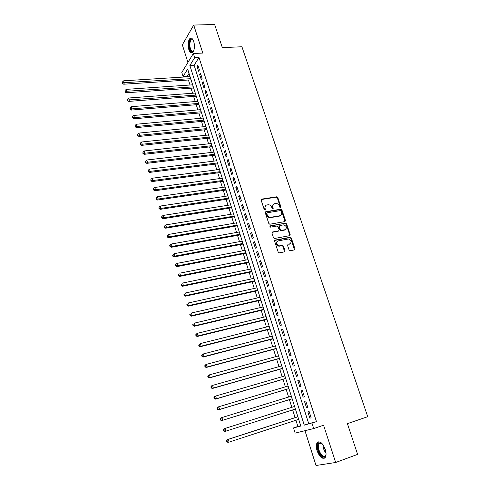 <?xml version="1.0" encoding="UTF-8"?>
<svg xmlns="http://www.w3.org/2000/svg" width="490" height="490" viewBox="0 0 490 490"><rect width="100%" height="100%" fill="white"/><g stroke="black" fill="none" stroke-linecap="round" stroke-linejoin="round"><path stroke-width="0.73" d="M280.574 207.705L280.942 206.988L277.781 197.55L276.728 196.784L261.691 199.124L261.146 200.153L264.288 209.72L265.084 210.253L265.464 209.524L265.059 208.287C264.643 206.511 265.225 205.408 266.793 204.973L268.33 204.74C269.904 204.802 271.019 205.622 271.674 207.209L272.079 208.44L272.869 208.973L273.249 208.25L272.838 207.019C272.422 205.255 272.991 204.152 274.541 203.724L276.054 203.497C277.61 203.558 278.718 204.373 279.38 205.953L279.784 207.178L280.574 207.705M280.525 207.711L277.346 197.929L276.299 197.164L261.152 199.54M265.059 210.259L264.631 208.66L265.059 208.287M272.838 208.979L272.409 207.393L272.838 207.019M325.262 449.33C322.53 442.788 319.817 440.602 317.128 442.782C316.068 444.626 316.062 447.321 317.11 450.867C319.805 457.427 322.524 459.614 325.274 457.433C326.328 455.577 326.322 452.876 325.262 449.33M193.703 41.405C192.625 38.453 191.363 37.467 189.924 38.453C188.001 40.958 187.639 44.676 188.834 49.606C189.906 52.589 191.174 53.582 192.637 52.577C194.548 50.078 194.904 46.354 193.703 41.405M289.082 249.967L290.221 250.727L294.417 249.894L294.931 248.816L291.323 238.018L290.356 237.252L275.153 240.088L274.608 241.172L278.204 252.111L279.147 252.889L284.5 251.86L285.027 250.77L283.483 246.103L282.534 245.325L279.282 245.864C276.238 244.381 275.864 242.721 278.173 240.89L288.536 238.985C291.575 240.425 291.967 242.072 289.706 243.922L288.065 244.234L287.538 245.312L289.082 249.967M311.971 423.158L313.71 428.566L295.151 433.105L293.522 427.929L300.799 426.049L187.664 69.059L183.07 76.52L181.802 72.489L193.348 53.502L194.683 57.667L189.863 65.495L304.284 425.149L316.473 421.657L198.995 57.453L194.683 57.667M193.348 53.502L202.799 53.061L193.709 25.057L214.645 24.5L222.331 47.61L241.925 46.764L367.733 416.69L347.398 423.654L357.614 454.377L335.668 462.487L323.578 425.234L313.71 428.566M284.947 221.584L285.474 220.537L281.934 209.953L280.911 209.187L265.819 211.68L265.274 212.727L268.796 223.452L269.8 224.23L284.947 221.584M286.601 223.918L290.178 234.606L289.657 235.666L274.621 238.477L273.475 237.711L271.95 233.062L272.495 231.99L278.626 230.882L279.159 229.816L278.149 226.766L277.156 225.994L270.529 227.146L270.211 225.859L285.609 223.146L286.601 223.918L286.16 224.273L289.725 234.949L290.178 234.606M304.964 430.704L316.026 465.5L335.668 462.487M193.709 25.057L182.341 44.853L187.927 62.42M199.412 69.966L197.813 64.986L196.998 66.273L198.591 71.246L199.412 69.966M202.094 78.308L200.484 73.298L199.657 74.566L201.261 79.57L202.094 78.308M204.789 86.706L203.172 81.665L202.333 82.914L203.95 87.949L204.789 86.706M207.503 95.158L205.874 90.08L205.028 91.312L206.651 96.377L207.503 95.158M210.235 103.66L208.593 98.551L207.742 99.764L209.371 104.86L210.235 103.66M212.985 112.216L211.331 107.077L210.467 108.266L212.109 113.392L212.985 112.216M215.753 120.828L214.087 115.652L213.211 116.822L214.865 121.986L215.753 120.828M218.534 129.489L216.862 124.282L215.974 125.434L217.64 130.628L218.534 129.489M221.333 138.211L219.655 132.974L218.754 134.101L220.427 139.325L221.333 138.211M224.157 146.988L222.46 141.714L221.554 142.823L223.238 148.084L224.157 146.988M226.993 155.82L225.29 150.516L224.365 151.6L226.061 156.892L226.993 155.82M229.847 164.714L228.132 159.373L227.201 160.432L228.91 165.761L229.847 164.714M232.719 173.662L230.992 168.284L230.049 169.326L231.77 174.691L232.719 173.662M235.617 182.666L233.877 177.257L232.922 178.274L234.655 183.67L235.617 182.666M238.526 191.731L236.774 186.286L235.813 187.284L237.552 192.711L238.526 191.731M241.454 200.857L239.696 195.375L238.716 196.349L240.474 201.813L241.454 200.857M244.406 210.039L242.636 204.52L241.644 205.469L243.407 210.976L244.406 210.039M247.377 219.281L245.594 213.732L244.59 214.657L246.366 220.194L247.377 219.281M250.366 228.591L248.571 222.999L247.554 223.899L249.343 229.473L250.366 228.591M253.373 237.956L251.566 232.327L250.543 233.203L252.338 238.82L253.373 237.956M290.221 235.084L289.774 235.163M256.405 247.389L254.586 241.723L253.544 242.575L255.357 248.222L256.405 247.389M259.449 256.876L257.618 251.174L256.57 252.001L258.395 257.691L259.449 256.876M262.524 266.431L260.674 260.692L259.614 261.495L261.452 267.215L262.524 266.431M265.611 276.054L263.755 270.272L262.677 271.05L264.526 276.813L265.611 276.054M268.722 285.737L266.854 279.919L265.764 280.666L267.626 286.472L268.722 285.737M271.852 295.488L269.972 289.633L268.869 290.35L270.743 296.193L271.852 295.488M275.006 305.307L273.114 299.408L271.999 300.101L273.886 305.981L275.006 305.307M278.179 315.186L276.274 309.251L275.147 309.919L277.046 315.836L278.179 315.186M281.376 325.14L279.459 319.162L278.314 319.799L280.225 325.758L281.376 325.14M284.598 335.16L282.663 329.139L281.505 329.746L283.428 335.748L284.598 335.16M287.838 345.248L285.891 339.184L284.721 339.766L286.656 345.811L287.838 345.248M291.097 355.403L289.137 349.303L287.955 349.854L289.909 355.936L291.097 355.403M294.386 365.632L292.408 359.482L291.213 360.009L293.179 366.134L294.386 365.632M297.693 375.928L295.703 369.742L294.49 370.232L296.468 376.406L297.693 375.928M301.025 386.298L299.023 380.069L297.791 380.528L299.788 386.745L301.025 386.298M304.376 396.741L302.361 390.469L301.117 390.898L303.126 397.157L304.376 396.741M307.757 407.257L305.723 400.943L304.468 401.341L306.489 407.637L307.757 407.257L306.489 407.637M198.995 57.453L194.12 65.262L308.731 423.666L316.473 421.657M307.843 411.851L309.876 418.197L311.156 417.848L309.11 411.484L307.843 411.851M189.036 73.39L187.247 76.256L187.419 76.808M188.43 80.011L190.01 85.009M191.014 88.194L192.613 93.253M193.617 96.426L195.234 101.553M196.233 104.713L197.874 109.901M198.867 113.049L200.526 118.304M201.519 121.434L203.197 126.757M204.183 129.875L205.886 135.264M206.866 138.364L208.587 143.821M209.567 146.908L211.313 152.433M212.28 155.508L214.05 161.1M215.012 164.162L216.8 169.822M217.768 172.866L219.575 178.599M220.531 181.631L222.368 187.437M223.318 190.451L225.173 196.325M226.123 199.32L228.003 205.273M228.94 208.25L230.845 214.277M231.782 217.242L233.706 223.336M234.637 226.282L236.59 232.456M237.515 235.39L239.488 241.637M240.412 244.547L242.409 250.874M243.322 253.771L245.343 260.178M246.256 263.05L248.301 269.537M249.208 272.397L251.278 278.957M252.179 281.799L254.273 288.445M255.168 291.262L257.293 297.987M258.175 300.793L260.325 307.598M261.207 310.384L263.381 317.275M264.257 320.037L266.462 327.014M267.326 329.752L269.555 336.814M270.419 339.539L272.673 346.687M273.53 349.388L275.815 356.622M276.66 359.305L278.975 366.624M279.815 369.282L282.154 376.7M282.987 379.334L285.358 386.837M286.185 389.452L288.586 397.047M289.4 399.638L291.832 407.325M292.646 409.91L295.09 417.633M295.923 420.279L297.883 426.484L300.701 425.755M297.883 426.484L293.522 427.929M187.247 76.256L183.07 76.52M194.12 65.262L189.863 65.495M308.731 423.666L304.284 425.149M196.998 66.273L198.205 66.205M199.657 74.566L200.869 74.492M202.333 82.914L203.546 82.835M205.028 91.312L206.241 91.22M207.742 99.764L208.954 99.666M210.467 108.266L211.68 108.161M213.211 116.822L214.43 116.712M215.974 125.434L217.193 125.318M218.754 134.101L219.973 133.972M221.554 142.823L222.772 142.688M224.365 151.6L225.59 151.459M227.201 160.432L228.426 160.285M230.049 169.326L231.28 169.166M232.922 178.274L234.147 178.103M235.813 187.284L237.038 187.107M238.716 196.349L239.947 196.159M241.644 205.469L242.875 205.273M244.59 214.657L245.821 214.449M247.554 223.899L248.791 223.685M250.543 233.203L251.774 232.983M253.544 242.575L254.782 242.342M256.57 252.001L257.807 251.762M259.614 261.495L260.852 261.243M262.677 271.05L263.92 270.786M265.764 280.666L267.007 280.396M268.869 290.35L270.113 290.074M271.999 300.101L273.242 299.813M275.147 309.919L276.391 309.619M278.314 319.799L279.563 319.486M281.505 329.746L282.755 329.427M284.721 339.766L285.97 339.435M287.955 349.854L289.204 349.511M291.213 360.009L292.463 359.654M294.49 370.232L295.746 369.87M297.791 380.528L299.047 380.154M301.117 390.898L302.379 390.512M304.468 401.341L305.729 400.943M309.876 418.197L311.138 417.786M273.23 204.44L272.409 207.393M265.451 205.708L264.631 208.66M285.002 221.572L281.493 210.326L280.47 209.561L265.292 212.078M281.107 211.129L280.323 210.602L267.16 212.795L266.781 213.524L267.209 214.841C267.846 216.39 268.93 217.217 270.468 217.321L279.857 215.747C281.401 215.3 281.964 214.191 281.542 212.427L281.107 211.129M266.768 213.138L266.352 213.897L266.781 213.524M280.672 215.441L279.416 216.114L270.039 217.683C268.502 217.585 267.418 216.758 266.787 215.208L266.352 213.897M289.688 235.659L289.725 234.949M278.253 231.213L271.987 232.358M269.819 226.209L285.48 223.158M284.935 229.737C287.207 227.868 286.791 226.239 283.686 224.855L279.851 225.498L279.318 226.558L280.329 229.602L281.315 230.374L284.935 229.737L284.488 230.086L285.517 229.528M279.349 225.865L278.877 226.913L279.318 226.558M284.488 230.086L280.868 230.729L279.888 229.957L278.877 226.913M286.16 224.273L285.033 223.52M290.227 243.738L288.065 244.234M277.15 241.441C275.527 243.512 276.091 245.098 278.835 246.201L279.796 245.827M284.519 251.854L283.036 246.433L282.087 245.662L279.355 246.164M294.417 249.894L290.87 238.361L289.909 237.589L274.657 240.443M190.065 76.642L123.719 80.801L124.344 82.945L123.713 84.213L191.082 79.839M122.763 82.761L122.518 81.904L122.518 83.269L122.763 82.761L190.714 78.688M122.518 81.904L123.719 80.801M123.713 84.213L122.518 83.269M193.74 50.795C192.337 52.755 191.033 52.173 189.82 49.037C188.252 44.535 189.893 37.718 192.245 39.188L193.176 40.088M193.121 40.008L192.637 39.641L191.272 39.825C189.728 41.834 189.434 44.811 190.396 48.755C191.253 51.144 192.27 51.934 193.446 51.138L193.697 50.874M191.314 38.098L190.604 38.471C188.687 40.964 188.325 44.657 189.514 49.551C190.194 51.579 191.057 52.7 192.105 52.908M326.064 454.071L325.642 455.786C323.308 461.347 315.523 449.024 318.102 443.995L319.982 442.648L322.42 443.965M321.918 443.511L320.558 443.027L318.819 444.277C316.528 448.668 323.118 459.767 325.587 455.559L325.973 454.738M318.751 441.772L317.557 443.138C315.223 447.572 320.754 459.399 324.631 458.113M192.662 84.825L126.218 89.376L126.849 91.532L126.212 92.781L193.666 88.004M125.262 91.342L125.017 90.485L125.011 91.844L125.262 91.342L193.311 86.877M125.017 90.485L126.218 89.376M126.212 92.781L125.011 91.844M195.271 93.057L128.735 98.006L129.366 100.174L128.723 101.406L196.27 96.224M127.78 99.985L127.529 99.121L127.523 100.481L127.78 99.985L195.92 95.121M127.529 99.121L128.735 98.006M128.723 101.406L127.523 100.481M197.893 101.338L131.271 106.691L131.902 108.872L131.246 110.085L198.891 104.493M130.309 108.682L130.058 107.806L130.052 109.166L130.309 108.682L131.902 108.872L198.554 103.415M130.058 107.806L131.271 106.691M131.246 110.085L130.052 109.166M200.532 109.674L133.819 115.432L134.456 117.631L133.794 118.819L201.531 112.81M132.857 117.435L132.606 116.553L132.594 117.906L132.857 117.435L134.456 117.631L201.194 111.763M132.606 116.553L133.819 115.432M133.794 118.819L132.594 117.906M203.191 118.053L136.385 124.233L137.029 126.438L136.355 127.608L204.183 121.183M135.424 126.242L135.167 125.36L135.154 126.708L135.424 126.242L137.029 126.438L203.858 120.16M135.167 125.36L136.385 124.233M136.355 127.608L135.154 126.708M205.867 126.494L138.964 133.084L139.613 135.307L138.933 136.453L206.854 129.605M138.002 135.105L137.745 134.217L137.733 135.565L138.002 135.105L139.613 135.307L206.535 128.613M137.745 134.217L138.964 133.084M138.933 136.453L137.733 135.565M208.556 134.983L141.567 142.002L142.216 144.238L141.524 145.358L209.536 138.082M140.599 144.029L140.342 143.135L140.324 144.483L140.599 144.029L142.216 144.238L209.23 137.114M140.342 143.135L141.567 142.002M141.524 145.358L140.324 144.483M211.264 143.527L144.183 150.969L144.838 153.223L144.133 154.319L212.237 146.608M143.215 153.015L142.958 152.114L142.939 153.456L143.215 153.015L144.838 153.223L211.943 145.671M142.958 152.114L144.183 150.969M144.133 154.319L142.939 153.456M213.989 152.121L146.816 160.003L147.478 162.27L146.761 163.342L214.957 155.189M145.849 162.055L145.585 161.149L145.567 162.484L145.849 162.055L147.478 162.27L214.669 154.276M145.585 161.149L146.816 160.003M146.761 163.342L145.567 162.484M216.727 160.769L149.468 169.093L150.13 171.371L149.407 172.425L217.695 163.825M148.501 171.157L148.231 170.244L148.213 171.58L148.501 171.157L150.13 171.371L217.413 162.943M148.231 170.244L149.468 169.093M149.407 172.425L148.213 171.58M219.483 169.473L152.139 178.238L152.806 180.534L152.072 181.57L220.451 172.511M151.165 180.32L150.896 179.401L150.871 180.73L151.165 180.32L152.806 180.534L220.182 171.659M150.896 179.401L152.139 178.238M152.072 181.57L150.871 180.73M222.264 178.231L154.822 187.45L155.495 189.765L154.754 190.769L223.22 181.257M153.848 189.538L153.578 188.613L153.554 189.942L153.848 189.538L155.495 189.765L222.956 180.43M153.578 188.613L154.822 187.45M154.754 190.769L153.554 189.942M225.057 187.051L157.529 196.723L158.203 199.05L157.449 200.03L226.006 190.059M156.549 198.824L156.279 197.893L156.249 199.216L156.549 198.824L158.203 199.05L225.755 189.263M156.279 197.893L157.529 196.723M157.449 200.03L156.249 199.216M227.868 195.92L160.248 206.057L160.934 208.397L160.169 209.353L228.818 198.909M159.275 208.17L158.999 207.233L158.968 208.55L159.275 208.17L160.934 208.397L228.573 198.15M158.999 207.233L160.248 206.057M160.169 209.353L158.968 208.55M230.698 204.851L162.986 215.453L163.678 217.811L162.9 218.742L231.641 207.821M162.012 217.578L161.737 216.635L161.7 217.952L162.012 217.578L163.678 217.811L231.409 207.086M161.737 216.635L162.986 215.453M162.9 218.742L161.7 217.952M233.546 213.836L165.749 224.91L166.441 227.287L165.651 228.193L234.483 216.794M164.769 227.048L164.493 226.098L164.456 227.409L164.769 227.048L166.441 227.287L234.257 216.09M164.493 226.098L165.749 224.91M165.651 228.193L164.456 227.409M236.413 222.877L168.523 234.434L169.221 236.823L168.425 237.705L237.344 225.817M279.649 215.918L279.986 215.943M167.543 236.584L167.268 235.629L166.949 235.984L167.225 236.94L167.543 236.584L169.221 236.823L237.129 225.149M167.268 235.629L168.523 234.434M168.425 237.705L167.225 236.94M239.292 231.978L171.322 244.02L172.027 246.427L171.212 247.285L240.222 234.9M170.336 246.182L170.061 245.221L169.736 245.564L170.018 246.525L170.336 246.182L172.027 246.427L240.02 234.263M170.061 245.221L171.322 244.02M171.212 247.285L170.018 246.525M242.195 241.135L174.14 253.673L174.844 256.099L174.024 256.925L243.12 244.045M173.154 255.847L172.872 254.88L172.541 255.21L172.823 256.178L173.154 255.847L174.844 256.099L242.924 243.438M172.872 254.88L174.14 253.673M174.024 256.925L172.823 256.178M245.116 250.359L176.97 263.393L177.686 265.831L176.853 266.634L246.035 253.244M175.984 265.58L175.702 264.606L175.371 264.925L175.653 265.899L175.984 265.58L177.686 265.831L245.851 252.675M175.702 264.606L176.97 263.393M176.853 266.634L175.653 265.899M248.063 259.639L179.824 273.175L180.541 275.631L179.695 276.409L248.969 262.505M285.082 251.045L284.598 251.156M284.635 251.437L285.045 251.352M178.838 275.38L178.55 274.394L178.213 274.706L178.501 275.686L180.541 275.631L248.798 261.966M178.213 274.706L178.55 274.394M179.695 276.409L178.501 275.686M251.021 268.979L182.696 283.03L183.419 285.505L182.562 286.252L251.921 271.828M181.71 285.241L181.423 284.255L181.079 284.555L181.367 285.541L183.419 285.505L251.762 271.319M181.079 284.555L181.423 284.255M182.562 286.252L181.367 285.541M253.998 278.381L185.594 292.947L186.316 295.439L185.453 296.156L254.898 281.211M184.601 295.176L184.307 294.178L183.964 294.466L184.252 295.464L186.316 295.439L254.745 280.739M183.964 294.466L184.307 294.178M185.453 296.156L184.252 295.464M256.999 287.844L188.503 302.936L189.238 305.448L188.356 306.134L257.893 290.656M187.511 305.178L187.217 304.174L186.868 304.449L187.162 305.454L189.238 305.448L257.752 290.221M186.868 304.449L187.217 304.174M188.356 306.134L187.162 305.454M260.019 297.369L191.437 312.994L192.178 315.517L191.284 316.179L260.901 300.162M190.445 315.248L190.151 314.237L189.795 314.5L190.089 315.511L192.178 315.517L260.778 299.757M189.795 314.5L190.151 314.237M191.284 316.179L190.089 315.511M263.057 306.954L194.395 323.124L195.136 325.666L194.23 326.297L263.939 309.735M193.391 325.391L193.097 324.368L192.735 324.625L193.036 325.642L195.136 325.666L263.816 309.362M192.735 324.625L193.097 324.368M194.23 326.297L193.036 325.642M266.113 316.607L197.366 333.323L198.113 335.883L197.194 336.483L266.989 319.364M196.368 335.601L196.067 334.572L195.706 334.817L196 335.84L198.113 335.883L266.885 319.033M195.706 334.817L196.453 333.929L197.366 333.323L196.067 334.572M197.194 336.483L196 335.84M269.194 326.328L200.361 343.588L201.114 346.167L200.183 346.742L270.064 329.06M199.363 345.885L199.063 344.85L198.689 345.083L198.989 346.112L201.114 346.167L269.966 328.766M198.689 345.083L200.361 343.588L199.063 344.85M200.183 346.742L198.989 346.112M272.293 336.109L203.381 353.933L204.134 356.53L203.197 357.069L273.157 338.823M202.376 356.236L202.07 355.201L201.696 355.415L201.996 356.457L204.134 356.53L273.071 338.566M201.696 355.415L203.381 353.933L202.07 355.201M203.197 357.069L201.996 356.457M275.417 345.958L206.419 364.346L207.178 366.961L206.223 367.469L276.268 348.653M205.408 366.667L205.108 365.62L204.728 365.828L205.028 366.869L207.178 366.961L276.201 348.427M204.728 365.828L205.463 364.866L206.419 364.346L205.108 365.62M206.223 367.469L205.028 366.869M278.559 355.869L209.475 374.838L210.241 377.471L209.273 377.949L279.404 358.545M208.464 377.171L208.158 376.118L207.778 376.308L208.079 377.361L210.241 377.471L279.349 358.362M207.778 376.308L209.475 374.838L208.158 376.118M209.273 377.949L208.079 377.361M281.719 365.852L212.556 385.397L213.328 388.049L212.348 388.497L282.559 368.505M211.545 387.749L211.239 386.684L210.847 386.867L211.153 387.927L213.328 388.049L282.516 368.358M210.847 386.867L211.576 385.851L212.556 385.397L211.239 386.684M212.348 388.497L211.153 387.927M284.904 375.897L215.661 396.036L216.439 398.707L215.441 399.123L285.737 378.531M214.645 398.401L214.338 397.329L213.94 397.5L214.253 398.566L216.439 398.707L285.707 378.421M213.94 397.5L214.669 396.459L215.661 396.036L214.338 397.329M215.441 399.123L214.253 398.566M288.114 386.016L218.785 406.749L219.569 409.444L218.558 409.824L288.935 388.625M217.768 409.126L217.456 408.054L217.058 408.207L217.37 409.279L219.569 409.444L288.916 388.558M217.058 408.207L217.781 407.141L218.785 406.749L217.456 408.054M218.558 409.824L217.37 409.279M291.342 396.202L221.933 417.541L222.723 420.255L221.701 420.598L292.156 398.787M220.917 419.936L220.598 418.852L220.194 418.993L220.506 420.071L222.723 420.255L292.15 398.762M220.194 418.993L220.91 417.897L221.933 417.541L220.598 418.852M221.701 420.598L220.506 420.071M223.765 429.724L223.354 429.853L223.673 430.943L224.083 430.82L223.765 429.724L225.1 428.413L294.588 406.455L224.071 428.732L225.1 428.413L225.896 431.139L295.403 409.034M224.083 430.82L225.896 431.139L224.861 431.457L223.673 430.943M223.354 429.853L224.071 428.732M297.846 416.739L227.25 439.646L228.297 439.359L229.093 442.109L298.686 419.379M297.859 416.782L228.297 439.359L226.539 440.792L226.858 441.894L227.274 441.778L226.956 440.682M227.274 441.778L229.093 442.109L228.046 442.39L226.858 441.894M226.539 440.792L227.25 439.646M280.5 207.362L280.942 206.988M265.041 209.904L265.464 209.524M272.814 208.624L273.249 208.25M261.274 199.51L261.691 199.124M276.231 197.176L276.66 196.79M277.346 197.929L277.781 197.55M265.396 212.054L265.819 211.68M280.372 209.567L280.813 209.199M281.493 210.326L281.934 209.953M285.027 220.898L285.474 220.537M266.787 215.208L267.209 214.841M270.425 217.652L270.854 217.284M279.416 216.114L279.857 215.747M272.06 232.346L272.495 231.99M269.831 226.172L270.211 225.859M279.888 229.957L280.329 229.602M281.021 230.717L281.462 230.361M289.253 244.253L289.706 243.922M281.897 245.674L282.344 245.337M283.036 246.433L283.483 246.103M284.58 251.094L285.027 250.77M274.712 240.431L275.153 240.088M289.737 237.607L290.19 237.264M290.87 238.361L291.323 238.018M294.472 249.141L294.931 248.816M194.395 47.346L194.193 43.488M326.04 453.207C324.006 450.696 322.971 447.842 322.947 444.644M323.51 445.49L325.93 452.19M276.299 197.164L276.728 196.784M280.47 209.561L280.911 209.187M270.039 217.683L270.468 217.321M280.868 230.729L281.315 230.374M285.168 223.507L285.609 223.146M278.835 246.201L279.282 245.864M282.087 245.662L282.534 245.325M289.909 237.589L290.356 237.252M192.637 39.641L192.245 39.188M192.925 39.764L191.272 39.825M320.558 443.027L319.982 442.648M321.103 443.119L319.057 443.842"/></g></svg>

